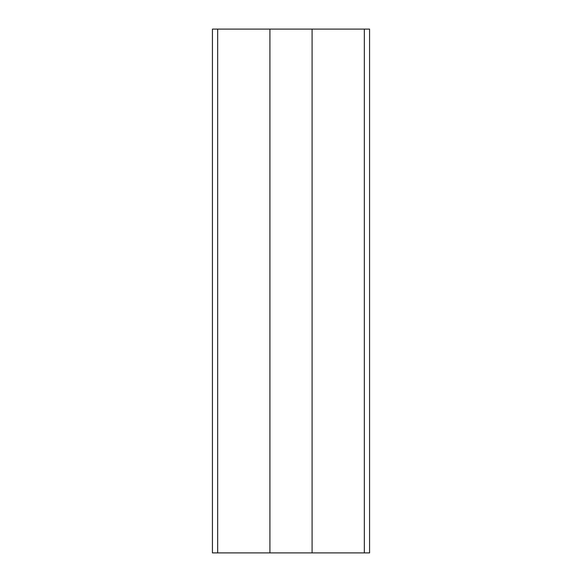 <?xml version="1.0" encoding="UTF-8"?>
<svg xmlns="http://www.w3.org/2000/svg" width="582" height="582" viewBox="0 0 582 582"><rect width="100%" height="100%" fill="white"/><g stroke="black" fill="none" stroke-linecap="round" stroke-linejoin="round"><path stroke-width="0.87" d="M212.43 29.1L212.43 552.9L269.917 552.9L269.917 29.1L212.43 29.1M369.57 29.1L369.57 552.9L369.57 29.1L269.917 29.1M369.57 552.9L312.083 552.9L312.083 29.1M312.083 552.9L269.917 552.9M364.332 29.1L364.332 552.9M217.668 29.1L217.668 552.9"/></g></svg>
